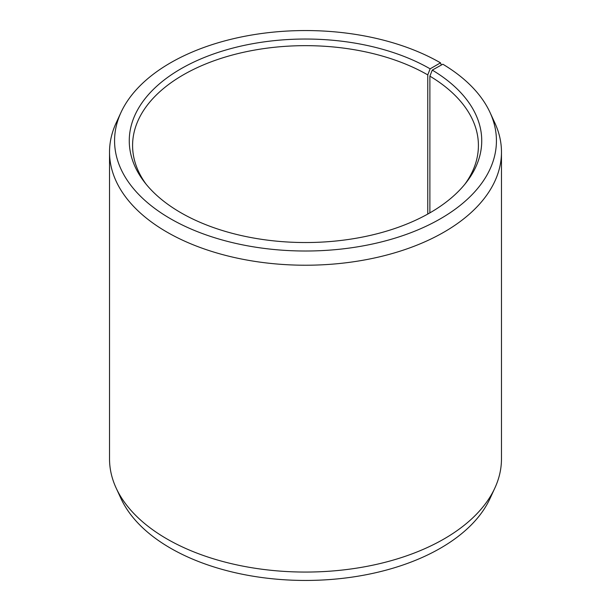 <?xml version="1.0" encoding="UTF-8"?>
<svg xmlns="http://www.w3.org/2000/svg" width="611" height="611" viewBox="0 0 611 611"><rect width="100%" height="100%" fill="white"/><g stroke="black" fill="none" stroke-linecap="round" stroke-linejoin="round"><path stroke-width="0.92" d="M464.826 184.285A172.913 99.83 -0 0 0 478.413 145.494A172.913 99.83 -0 0 0 429.884 76.146L429.884 212.872M441.356 65.041L440.508 62.834L430.121 68.837A176.243 101.754 -0 0 0 205.556 56.976A176.243 101.754 -0 0 0 144.616 182.322A176.243 101.754 -0 0 0 180.879 212.735A176.243 101.754 -0 0 0 466.384 182.322A176.243 101.754 -0 0 0 432.275 70.105L429.884 76.146M440.508 62.834A190.938 110.232 -0 0 0 255.94 34.331A190.938 110.232 -0 0 0 121.001 112.416A190.938 110.232 -0 0 0 170.492 218.73A190.938 110.232 -0 0 0 400.839 236.289A190.938 110.232 -0 0 0 489.999 112.416A190.938 110.232 -0 0 0 442.845 64.208L432.275 70.105M121.001 112.416L116.136 122.964A195.971 113.142 -0 0 0 109.529 152.078A195.971 113.142 -0 0 0 166.925 232.081A195.971 113.142 -0 0 0 380.493 256.612A195.971 113.142 -0 0 0 501.471 152.078A195.971 113.142 -0 0 0 494.864 122.964L489.999 112.416M109.529 152.078L109.529 458.922A195.971 113.142 -0 0 0 116.136 488.036A195.971 113.142 -0 0 0 166.925 538.925A195.971 113.142 -0 0 0 356.366 568.184A195.971 113.142 -0 0 0 494.864 488.036A195.971 113.142 -0 0 0 501.471 458.922L501.471 152.078M116.136 488.036L121.001 498.584A190.938 110.232 -0 0 0 170.492 548.166A190.938 110.232 -0 0 0 355.06 576.669A190.938 110.232 -0 0 0 489.999 498.584L494.864 488.036M430.121 68.837L427.769 74.901A172.913 99.83 -0 0 0 239.329 53.256A172.913 99.83 -0 0 0 132.587 145.494A172.913 99.83 -0 0 0 146.174 184.285M427.769 74.901L427.769 214.071"/></g></svg>
